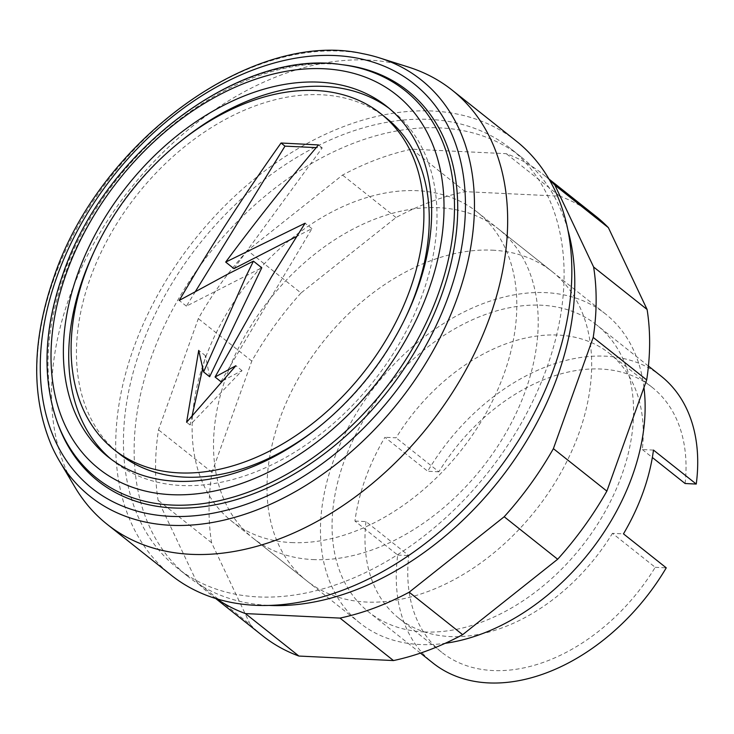 <?xml version="1.0" encoding="UTF-8"?>
<svg xmlns="http://www.w3.org/2000/svg" width="734" height="734" viewBox="0 0 734 734"><rect width="100%" height="100%" fill="white"/><g stroke="black" fill="none" stroke-linecap="round" stroke-linejoin="round"><path stroke-width="0.55" stroke-dasharray="3.67 2.75" d="M408.609 67.124A277.268 190.51 -51.5 0 0 368.092 60.041A277.268 190.51 -51.5 0 0 113.724 211.3A277.268 190.51 -51.5 0 0 74.987 487.211M516.213 141.029A277.268 190.51 -51.5 0 0 432.262 111.008A277.268 190.51 -51.5 0 0 159.269 292.178A277.268 190.51 -51.5 0 0 171.334 575.282M258.276 596.926A267.873 184.05 -51.5 0 0 522.021 421.894A267.873 184.05 -51.5 0 0 510.369 148.387A267.873 184.05 -51.5 0 0 429.262 119.385A267.873 184.05 -51.5 0 0 165.526 294.407A267.873 184.05 -51.5 0 0 177.178 567.923A267.873 184.05 -51.5 0 0 258.276 596.926M567.74 229.522A267.873 184.05 -51.5 0 0 521.067 156.883A267.873 184.05 -51.5 0 0 439.96 127.881A267.873 184.05 -51.5 0 0 176.215 302.903A267.873 184.05 -51.5 0 0 187.867 576.419A267.873 184.05 -51.5 0 0 268.974 605.422A267.873 184.05 -51.5 0 0 269.185 605.431M317.391 428.197A214.484 147.369 -51.5 0 0 406.021 316.602M386.249 117.99A214.484 147.369 -51.5 0 0 321.308 94.769A214.484 147.369 -51.5 0 0 110.137 234.917A214.484 147.369 -51.5 0 0 119.468 453.906M182.977 139.46A223.879 153.828 -51.5 0 0 94.347 251.056M110.981 459.099A223.879 153.828 -51.5 0 0 113.623 461.273A223.879 153.828 -51.5 0 0 181.408 485.513A223.879 153.828 -51.5 0 0 401.837 339.227A223.879 153.828 -51.5 0 0 392.094 110.632A223.879 153.828 -51.5 0 0 389.387 108.549M343.851 64.913A249.074 171.141 -51.5 0 0 332.355 63.941A249.074 171.141 -51.5 0 0 114.128 185.592A249.074 171.141 -51.5 0 0 58.169 424.637M362.513 53.628A266.011 182.775 -51.5 0 0 340.576 51.086A266.011 182.775 -51.5 0 0 54.068 278.581A266.011 182.775 -51.5 0 0 51.398 445.354M291.471 542.582A197.382 135.616 -51.5 0 0 485.807 413.618A197.382 135.616 -51.5 0 0 477.219 212.08A197.382 135.616 -51.5 0 0 417.462 190.712A197.382 135.616 -51.5 0 0 223.127 319.685A197.382 135.616 -51.5 0 0 231.715 521.213A197.382 135.616 -51.5 0 0 291.471 542.582M643.957 387.534A197.382 135.616 -51.5 0 0 605.568 314.014A197.382 135.616 -51.5 0 0 545.812 292.646A197.382 135.616 -51.5 0 0 351.476 421.61A197.382 135.616 -51.5 0 0 360.055 623.148A197.382 135.616 -51.5 0 0 419.82 644.516A197.382 135.616 -51.5 0 0 445.208 643.305M424.316 631.946A183.28 125.927 -51.5 0 0 604.77 512.194A183.28 125.927 -51.5 0 0 596.797 325.052A183.28 125.927 -51.5 0 0 541.307 305.216A183.28 125.927 -51.5 0 0 360.853 424.968A183.28 125.927 -51.5 0 0 368.826 612.101A183.28 125.927 -51.5 0 0 424.316 631.946M660.976 376.019A183.28 125.927 -51.5 0 0 605.486 356.173A183.28 125.927 -51.5 0 0 427.72 471.256L384.937 437.281A183.28 125.927 -51.5 0 0 354.944 521.057L397.718 555.042A183.28 125.927 -51.5 0 0 432.996 663.068M195.428 291.481L186.399 306.142L261.781 267.782M186.399 306.142L179.215 300.445M233.935 268.635L322.235 147.91L316.207 147.626M322.235 147.91L318.483 144.928M220.888 381.643L311.922 228.641L296.545 236.522M311.922 228.641L305.096 223.219M192.106 415.756L190.042 424.968L242.027 370.633L222.356 380.882M242.027 370.633L235.871 365.743M190.042 424.968L186.601 422.243M209.64 376.735L205.52 355.779L202.74 368.22M205.52 355.779L198.721 350.375M653.471 450.08L642.323 449.547A169.187 116.247 -51.5 0 0 609.339 353.329A169.187 116.247 -51.5 0 0 396.085 437.813L384.937 437.281M642.323 449.547L652.342 457.502M685.106 483.522A169.187 116.247 -51.5 0 0 652.122 387.304A169.187 116.247 -51.5 0 0 438.868 471.788L396.085 437.813M354.944 521.057L365.972 521.59L408.746 555.565A169.187 116.247 -51.5 0 0 441.684 652.269A169.187 116.247 -51.5 0 0 655.223 567.309L612.44 533.334L623.469 533.857M365.972 521.59A169.187 116.247 -51.5 0 0 398.901 618.294A169.187 116.247 -51.5 0 0 612.44 533.334M655.223 567.309L666.252 567.832M397.718 555.042L408.746 555.565M438.868 471.788L427.72 471.256M492.331 250.175A197.382 135.616 128.5 0 1 552.087 271.543A197.382 135.616 128.5 0 1 560.675 473.072A197.382 135.616 128.5 0 1 366.339 602.045A197.382 135.616 128.5 0 1 306.583 580.677A197.382 135.616 128.5 0 1 279.737 418.976A197.382 135.616 128.5 0 1 492.331 250.175M312.868 559.574A197.382 135.616 -51.5 0 0 507.203 430.601A197.382 135.616 -51.5 0 0 498.615 229.072A197.382 135.616 -51.5 0 0 438.849 207.704A197.382 135.616 -51.5 0 0 226.265 376.505A197.382 135.616 -51.5 0 0 253.102 538.206A197.382 135.616 -51.5 0 0 312.868 559.574M595.935 216.337A267.873 184.05 -51.5 0 0 559.758 196.162L465.2 191.647A267.873 184.05 -51.5 0 0 396.021 217.539L301.004 292.985L247.523 250.514L342.549 175.068A267.873 184.05 128.5 0 1 411.719 149.176L506.276 153.681A267.873 184.05 128.5 0 1 542.454 173.866A267.873 184.05 128.5 0 1 549.326 179.738M396.021 217.539L342.549 175.068M465.2 191.647L411.719 149.176M559.758 196.162L506.276 153.681M216.53 598.77A267.873 184.05 128.5 0 1 209.263 593.402A267.873 184.05 128.5 0 1 196.813 582.09L158.104 500.267A267.873 184.05 128.5 0 1 158.507 429.83L198.327 318.62A267.873 184.05 128.5 0 1 247.523 250.514M301.004 292.985A267.873 184.05 -51.5 0 0 251.808 361.091L211.988 472.301A267.873 184.05 -51.5 0 0 211.585 542.738L250.285 624.561L196.813 582.09M250.285 624.561A267.873 184.05 -51.5 0 0 262.744 635.873M211.585 542.738L158.104 500.267M211.988 472.301L158.507 429.83M251.808 361.091L198.327 318.62M341.301 64.601A247.624 170.132 -51.5 0 0 329.86 63.629A247.624 170.132 -51.5 0 0 63.161 275.397A247.624 170.132 -51.5 0 0 57.28 422.215M521.067 156.883L510.369 148.387M113.623 461.273L108.274 457.025M605.568 314.014L477.219 212.08M648.434 366.064L596.797 325.052M652.122 387.304L609.339 353.329M441.684 652.269L398.901 618.294M420.463 653.113L368.826 612.101M360.055 623.148L231.715 521.213M392.094 110.632L386.745 106.384M187.867 576.419L177.178 567.923M552.087 271.543L498.615 229.072M306.583 580.677L253.102 538.206M548.885 178.977L542.454 173.866M215.686 598.513L209.263 593.402"/><path stroke-width="1.1" d="M59.381 460.897L74.987 487.211A277.268 190.51 -51.5 0 0 107.155 524.315A277.268 190.51 -51.5 0 0 191.106 554.335A277.268 190.51 -51.5 0 0 464.099 373.166A277.268 190.51 -51.5 0 0 452.043 90.062A277.268 190.51 -51.5 0 0 408.609 67.124L379.45 57.885A266.011 182.775 -51.5 0 0 362.513 53.628C252.762 28.883 99.228 141.332 53.802 277.452C31.837 340.613 31.03 396.58 51.398 445.354A266.011 182.775 -51.5 0 0 59.381 460.897A266.011 182.775 -51.5 0 0 170.783 525.296A266.011 182.775 -51.5 0 0 457.291 297.802A266.011 182.775 -51.5 0 0 379.45 57.885M107.155 524.315L171.334 575.282A277.268 190.51 -51.5 0 0 255.276 605.302A277.268 190.51 -51.5 0 0 528.278 424.133A277.268 190.51 -51.5 0 0 516.213 141.029L452.043 90.062M269.185 605.431A267.873 184.05 -51.5 0 0 498.597 481.119A267.873 184.05 -51.5 0 0 567.74 229.522M410.067 289.453A214.484 147.369 -51.5 0 0 380.9 113.752A214.484 147.369 -51.5 0 0 315.969 90.521A214.484 147.369 -51.5 0 0 84.951 273.956A214.484 147.369 -51.5 0 0 114.119 449.667A214.484 147.369 -51.5 0 0 179.059 472.889A214.484 147.369 -51.5 0 0 410.067 289.453M114.119 449.667L119.468 453.906A214.484 147.369 -51.5 0 0 184.408 477.128A214.484 147.369 -51.5 0 0 317.391 428.197M406.021 316.602A214.484 147.369 -51.5 0 0 386.249 117.99L380.9 113.752M389.387 108.549A223.879 153.828 -51.5 0 0 324.309 86.392A223.879 153.828 -51.5 0 0 182.977 139.46M94.347 251.056A223.879 153.828 -51.5 0 0 110.981 459.099M318.96 82.144A223.879 153.828 -51.5 0 0 98.54 228.43A223.879 153.828 -51.5 0 0 108.274 457.025A223.879 153.828 -51.5 0 0 176.059 481.265A223.879 153.828 -51.5 0 0 396.488 334.979A223.879 153.828 -51.5 0 0 386.745 106.384A223.879 153.828 -51.5 0 0 318.96 82.144M57.28 422.215L58.169 424.637A249.074 171.141 -51.5 0 0 173.371 507.965A249.074 171.141 -51.5 0 0 439.088 301.802A249.074 171.141 -51.5 0 0 343.851 64.913L341.301 64.601C239.229 48.719 104.09 151.626 62.931 274.158C43.792 328.795 41.911 378.157 57.28 422.215A247.624 170.132 -51.5 0 0 171.811 505.056A247.624 170.132 -51.5 0 0 438.51 293.288A247.624 170.132 -51.5 0 0 341.301 64.601M56.958 276.617A258.478 177.591 -51.5 0 0 170.371 516.341A258.478 177.591 -51.5 0 0 448.758 295.288A258.478 177.591 -51.5 0 0 335.355 55.564A258.478 177.591 -51.5 0 0 56.958 276.617M445.208 643.305A197.382 135.616 -51.5 0 0 643.957 387.534M420.463 653.113L432.996 663.068A183.28 125.927 -51.5 0 0 488.495 682.914A183.28 125.927 -51.5 0 0 666.252 567.832L623.469 533.857A183.28 125.927 -51.5 0 0 653.471 450.08L696.254 484.055A183.28 125.927 -51.5 0 0 660.976 376.019L648.434 366.064M195.171 273.534C221.549 229.999 250.175 186.491 281.049 143.011L318.483 144.928C285.517 184.005 254.588 223.053 225.696 262.084L305.096 223.219L271.47 276.892L215.062 377.01L235.871 365.743L186.601 422.243L198.721 350.375L203.593 371.936L246.477 275.333L253.432 261.148L227.136 274.461L179.215 300.445L195.171 273.534M203.593 371.936L209.64 376.735L261.781 267.782L253.432 261.148M316.207 147.626L284.985 146.139L195.428 291.481M284.985 146.139L281.049 143.011M296.545 236.522L233.935 268.635L225.696 262.084M222.356 380.882L220.888 381.643L215.062 377.01M202.74 368.22L192.106 415.756M652.342 457.502L685.106 483.522L696.254 484.055M549.326 179.738A267.873 184.05 128.5 0 1 554.904 185.188L593.613 267.011A267.873 184.05 128.5 0 1 593.21 337.438L553.39 448.648A267.873 184.05 128.5 0 1 504.194 516.754L409.168 592.21A267.873 184.05 128.5 0 1 339.998 618.092L245.44 613.587A267.873 184.05 128.5 0 1 216.53 598.77M215.686 598.513L262.744 635.873A267.873 184.05 -51.5 0 0 298.912 656.058L393.479 660.563A267.873 184.05 -51.5 0 0 462.649 634.681L557.666 559.235A267.873 184.05 -51.5 0 0 606.871 491.119L646.691 379.909A267.873 184.05 -51.5 0 0 647.094 309.482L608.385 227.659L554.904 185.188M608.385 227.659A267.873 184.05 -51.5 0 0 595.935 216.337L548.885 178.977M647.094 309.482L593.613 267.011M646.691 379.909L593.21 337.438M606.871 491.119L553.39 448.648M557.666 559.235L504.194 516.754M462.649 634.681L409.168 592.21M393.479 660.563L339.998 618.092M298.912 656.058L245.44 613.587M66.436 273.076A238.917 164.159 -51.5 0 0 171.261 494.67A238.917 164.159 -51.5 0 0 428.592 290.334A238.917 164.159 -51.5 0 0 323.767 68.739A238.917 164.159 -51.5 0 0 66.436 273.076"/></g></svg>
